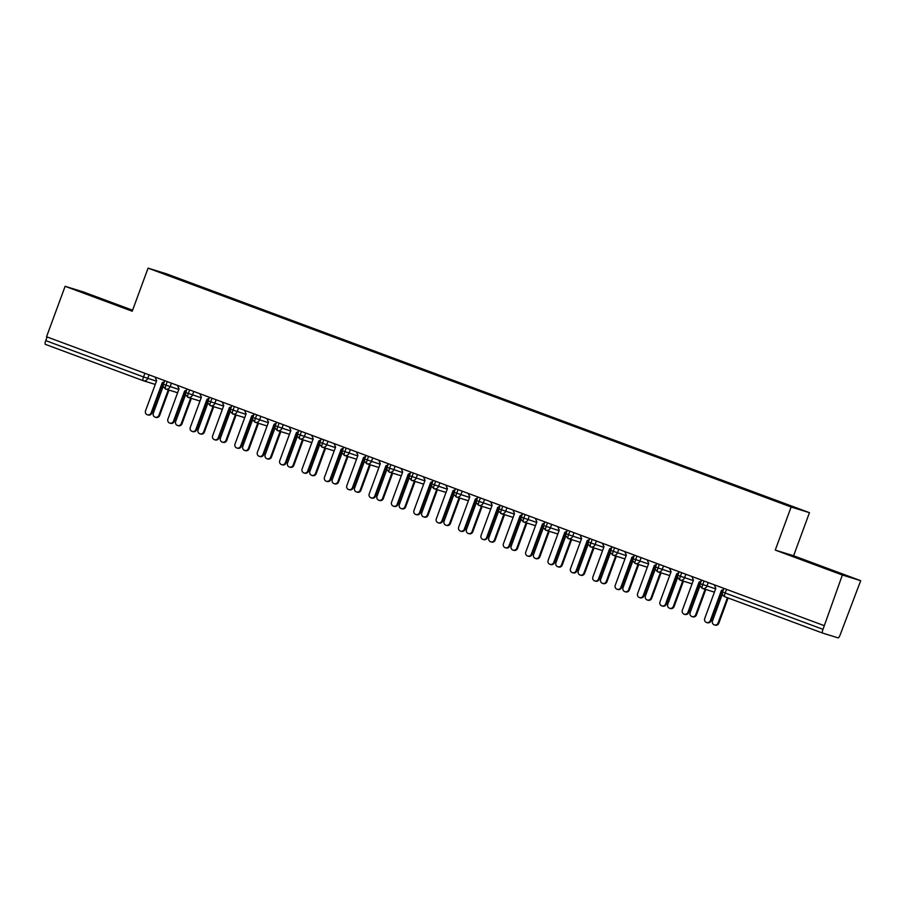 <?xml version="1.0" encoding="UTF-8"?>
<svg xmlns="http://www.w3.org/2000/svg" width="906" height="906" viewBox="0 0 906 906"><rect width="100%" height="100%" fill="white"/><g stroke="black" fill="none" stroke-linecap="round" stroke-linejoin="round"><path stroke-width="1.36" d="M104.281 300.498L122.582 307.021L104.281 300.498M814.426 564.291L832.727 570.814L814.426 564.291M860.7 580.689L840.224 634.676A3.681 0.872 110.4 0 1 838.118 637.869L822.557 633.056A3.681 0.872 110.4 0 0 822.557 633.056L724.755 596.726A3.681 0.872 110.4 0 0 724.755 596.726A3.681 0.872 110.4 0 1 725.196 593.011L822.999 629.342L842.365 575.016L860.7 580.689L793.599 555.763L809.454 512.671L166.41 273.805L148.074 268.131L791.119 506.998L809.454 512.671M132.593 310.214L83.454 291.97L65.119 286.296L46.546 336.76L823.792 625.491M199.807 286.341L159.343 272.06L186.024 282.083L757.722 494.45L798.186 508.73L199.807 286.341L199.547 287.043M210.611 290.464L210.215 291.064M220.452 294.122L220.056 294.722M232.978 298.776L232.582 299.376M242.819 302.434L242.423 303.034M255.345 307.089L254.948 307.689M265.186 310.735L264.79 311.347M277.712 315.39L277.315 315.99M287.553 319.048L287.157 319.648M300.079 323.702L299.682 324.303M309.92 327.36L309.524 327.961M322.445 332.015L322.049 332.615M332.287 335.662L331.89 336.273M344.812 340.316L344.416 340.916M354.654 343.974L354.257 344.574M367.179 348.629L366.783 349.229M377.021 352.287L376.624 352.887M389.546 356.941L389.15 357.542M399.387 360.588L398.991 361.188M411.913 365.243L411.517 365.843M421.754 368.901L421.358 369.501M434.28 373.555L433.883 374.155M444.121 377.213L443.725 377.813M456.647 381.856L456.25 382.468M466.488 385.514L466.092 386.115M479.014 390.169L478.617 390.769M488.855 393.827L488.459 394.427M501.38 398.481L500.984 399.082M511.222 402.139L510.825 402.74M523.747 406.783L523.351 407.394M533.589 410.441L533.192 411.041M546.114 415.095L545.718 415.695M555.956 418.753L555.559 419.353M568.481 423.408L568.085 424.008M578.322 427.066L577.926 427.666M590.848 431.709L590.452 432.321M600.689 435.367L600.293 435.967M613.215 440.022L612.818 440.622M623.056 443.68L622.66 444.28M635.582 448.334L635.185 448.934M645.423 451.992L645.027 452.592M657.949 456.635L657.552 457.247M667.79 460.293L667.394 460.894M680.315 464.948L679.919 465.548M690.157 468.606L689.76 469.206M702.682 473.26L702.286 473.861M712.524 476.907L712.127 477.519M725.049 481.562L724.653 482.162M734.891 485.22L734.494 485.82M747.416 489.874L747.02 490.474M757.257 493.532L756.861 494.132M822.999 629.342A3.681 0.872 110.4 0 0 822.546 633.056L724.743 596.726A3.681 3.681 0 0 1 722.569 592.003L725.196 593.011L726.544 589.364M149.06 374.846L147.735 378.459A3.681 3.579 107.2 0 1 143.114 380.667A3.681 0.872 -69.6 0 1 143.103 380.656L45.311 344.337A3.681 0.872 -69.6 0 1 45.3 344.337A3.681 0.872 -69.6 0 1 45.753 340.622L47.089 336.964M793.599 555.763L775.264 550.089L842.365 575.016M775.264 550.089L791.119 506.998M65.119 286.296L132.219 311.222L148.074 268.131M169.682 275.265L169.875 275.979M198.086 285.809L197.689 286.421M758.979 494.064L758.718 494.767M708.232 582.558L706.907 586.171A3.681 3.579 107.2 0 1 702.275 588.379L702.263 588.379A3.681 0.872 -69.6 0 1 702.263 588.379A3.681 0.872 -69.6 0 1 702.716 584.664L704.064 581.006M736.612 485.752L736.352 486.454M714.245 477.451L713.985 478.142M691.878 469.138L691.618 469.84M669.511 460.826L669.251 461.528M647.144 452.524L646.884 453.215M624.778 444.212L624.517 444.914M602.411 435.899L602.15 436.601M580.044 427.598L579.783 428.289M557.677 419.285L557.417 419.988M535.31 410.973L535.05 411.675M512.943 402.672L512.683 403.363M490.576 394.359L490.316 395.061M468.209 386.047L467.949 386.749M445.843 377.745L445.582 378.436M423.476 369.433L423.215 370.135M401.109 361.12L400.848 361.822M378.742 352.819L378.481 353.51M356.375 344.507L356.115 345.209M334.008 336.194L333.748 336.896M311.641 327.893L311.381 328.584M289.274 319.58L289.014 320.282M266.908 311.268L266.647 311.97M244.541 302.966L244.28 303.657M222.174 294.654L221.913 295.356M685.865 574.245L684.54 577.858A3.681 3.579 107.2 0 1 679.908 580.067L679.896 580.067A3.681 0.872 -69.6 0 1 679.896 580.067A3.681 0.872 -69.6 0 1 680.349 576.363L681.697 572.705M663.498 565.944L662.173 569.557A3.681 3.579 107.2 0 1 657.541 571.765A3.681 0.872 -69.6 0 1 657.53 571.754A3.681 0.872 -69.6 0 1 657.53 571.765A3.681 0.872 -69.6 0 1 657.983 568.051L659.33 564.393M641.131 557.632L639.806 561.244A3.681 3.579 107.2 0 1 635.174 563.453L635.163 563.453A3.681 0.872 -69.6 0 1 635.163 563.453A3.681 0.872 -69.6 0 1 635.616 559.738L636.963 556.08M618.764 549.319L617.439 552.932A3.681 3.579 107.2 0 1 612.807 555.152L612.796 555.14A3.681 0.872 -69.6 0 1 612.796 555.14A3.681 0.872 -69.6 0 1 613.249 551.437L614.596 547.779M596.397 541.018L595.072 544.631A3.681 3.579 107.2 0 1 590.44 546.839A3.681 0.872 -69.6 0 1 590.429 546.828A3.681 0.872 -69.6 0 1 590.429 546.839A3.681 0.872 -69.6 0 1 590.882 543.124L592.23 539.466M574.03 532.705L572.705 536.318A3.681 3.579 107.2 0 1 568.073 538.526A3.681 0.872 -69.6 0 1 568.062 538.526L568.073 538.526A3.681 0.872 -69.6 0 1 568.515 534.812L569.863 531.154M551.663 524.404L550.338 528.005A3.681 3.579 107.2 0 1 545.706 530.225A3.681 0.872 -69.6 0 1 545.695 530.214A3.681 0.872 -69.6 0 1 545.706 530.214A3.681 0.872 -69.6 0 1 546.148 526.511L547.496 522.853M529.297 516.092L527.971 519.704A3.681 3.579 107.2 0 1 523.34 521.913A3.681 0.872 -69.6 0 1 523.328 521.901L523.34 521.913A3.681 0.872 -69.6 0 1 523.781 518.198L525.129 514.54M506.93 507.779L505.605 511.392A3.681 3.579 107.2 0 1 500.973 513.6A3.681 0.872 -69.6 0 1 500.961 513.6L500.973 513.6A3.681 0.872 -69.6 0 1 501.414 509.885L502.762 506.228M484.563 499.478L483.238 503.079A3.681 3.579 107.2 0 1 478.606 505.299A3.681 0.872 -69.6 0 1 478.606 505.288A3.681 0.872 -69.6 0 1 479.048 501.584L480.395 497.926M491.958 505.786L476.533 500.61C477.1 502.286 474.178 500.554 478.595 505.288A3.681 0.872 -69.6 0 1 478.595 505.288A3.681 3.681 0 0 0 478.798 505.355L490.758 509.059M462.196 491.165L460.871 494.778A3.681 3.579 107.2 0 1 456.25 496.986A3.681 0.872 -69.6 0 1 456.228 496.975A3.681 0.872 -69.6 0 1 456.239 496.986A3.681 0.872 -69.6 0 1 456.681 493.272L458.028 489.614M439.829 482.853L438.504 486.465A3.681 3.579 107.2 0 1 433.883 488.674A3.681 0.872 -69.6 0 1 433.861 488.674A3.681 0.872 -69.6 0 1 433.872 488.674A3.681 0.872 -69.6 0 1 434.314 484.959L435.661 481.301M417.462 474.551L416.137 478.153A3.681 3.579 107.2 0 1 411.517 480.373A3.681 0.872 -69.6 0 1 411.494 480.361A3.681 0.872 -69.6 0 1 411.505 480.361A3.681 0.872 -69.6 0 1 411.947 476.658L413.295 473M395.095 466.239L393.77 469.852A3.681 3.579 107.2 0 1 389.15 472.06A3.681 0.872 -69.6 0 1 389.138 472.06A3.681 0.872 -69.6 0 1 389.127 472.049A3.681 0.872 -69.6 0 1 389.58 468.345L390.928 464.687M372.728 457.926L371.403 461.539A3.681 3.579 107.2 0 1 366.783 463.747A3.681 0.872 -69.6 0 1 366.76 463.747A3.681 0.872 -69.6 0 1 366.771 463.747A3.681 0.872 -69.6 0 1 367.213 460.033L368.561 456.375M350.362 449.625L349.036 453.226A3.681 3.579 107.2 0 1 344.416 455.446A3.681 0.872 -69.6 0 1 344.393 455.435A3.681 0.872 -69.6 0 1 344.405 455.435A3.681 0.872 -69.6 0 1 344.846 451.732L346.194 448.074M327.995 441.313L326.67 444.925A3.681 3.579 107.2 0 1 322.049 447.134A3.681 0.872 -69.6 0 1 322.026 447.122A3.681 0.872 -69.6 0 1 322.038 447.134A3.681 0.872 -69.6 0 1 322.479 443.419L323.827 439.761M305.628 433L304.303 436.613A3.681 3.579 107.2 0 1 299.682 438.821A3.681 0.872 -69.6 0 1 299.66 438.821A3.681 0.872 -69.6 0 1 299.671 438.821A3.681 0.872 -69.6 0 1 300.113 435.106L301.46 431.449M283.261 424.699L281.936 428.312A3.681 3.579 107.2 0 1 277.315 430.52A3.681 0.872 -69.6 0 1 277.293 430.509A3.681 0.872 -69.6 0 1 277.304 430.509A3.681 0.872 -69.6 0 1 277.746 426.805L279.093 423.147M260.894 416.386L259.569 419.999A3.681 3.579 107.2 0 1 254.948 422.207A3.681 0.872 -69.6 0 1 254.926 422.207A3.681 0.872 -69.6 0 1 254.937 422.207A3.681 0.872 -69.6 0 1 255.379 418.493L256.726 414.835M238.527 408.074L237.202 411.686A3.681 3.579 107.2 0 1 232.582 413.895A3.681 0.872 -69.6 0 1 232.559 413.895A3.681 0.872 -69.6 0 1 232.57 413.895A3.681 0.872 -69.6 0 1 233.012 410.18L234.36 406.534M216.16 399.773L214.835 403.385A3.681 3.579 107.2 0 1 210.215 405.594A3.681 0.872 -69.6 0 1 210.192 405.582A3.681 0.872 -69.6 0 1 210.203 405.582A3.681 0.872 -69.6 0 1 210.645 401.879L211.993 398.221M193.793 391.46L192.468 395.073A3.681 3.579 107.2 0 1 187.848 397.281A3.681 0.872 -69.6 0 1 187.825 397.281A3.681 0.872 -69.6 0 1 187.836 397.281A3.681 0.872 -69.6 0 1 188.278 393.566L189.626 389.908M171.427 383.147L170.101 386.76A3.681 3.579 107.2 0 1 165.481 388.968A3.681 0.872 -69.6 0 1 165.458 388.968A3.681 0.872 -69.6 0 1 165.47 388.968A3.681 0.872 -69.6 0 1 165.911 385.254L167.259 381.607M714.245 584.789L715.819 588.345L704.709 618.538A3.069 2.978 -72.8 0 0 706.601 622.501A3.069 2.978 -72.8 0 0 710.304 620.61L711.029 620.837A3.069 2.978 107.2 0 1 707.326 622.728L706.601 622.501M723.271 590.1L722.139 590.644L711.029 620.837M723.52 589.41L721.414 590.418L710.304 620.61M721.414 590.418L722.139 590.644M718.084 623.022L718.809 623.237A3.069 2.978 107.2 0 1 715.106 625.129L714.381 624.913A3.069 2.978 -72.8 0 0 718.084 623.022L727.393 597.711M722.41 593.974L712.49 620.938A3.069 2.978 -72.8 0 0 714.381 624.913M718.809 623.237L728.107 597.971M691.878 576.488L693.452 580.033L682.343 610.225A3.069 2.978 -72.8 0 0 684.234 614.2A3.069 2.978 -72.8 0 0 687.937 612.297L688.662 612.524A3.069 2.978 107.2 0 1 684.959 614.415L684.234 614.2M700.904 581.799L699.772 582.343L688.662 612.524M701.153 581.108L699.047 582.116L687.937 612.297M699.047 582.116L699.772 582.343M669.511 568.175L671.086 571.731L659.976 601.912A3.069 2.978 -72.8 0 0 661.867 605.888A3.069 2.978 -72.8 0 0 665.57 603.996L666.295 604.211A3.069 2.978 107.2 0 1 662.592 606.114L661.867 605.888M678.537 573.487L677.405 574.03L666.295 604.211M678.787 572.796L676.68 573.804L665.57 603.996M676.68 573.804L677.405 574.03M647.144 559.863L648.719 563.419L637.609 593.611A3.069 2.978 -72.8 0 0 639.5 597.575A3.069 2.978 -72.8 0 0 643.203 595.684L643.928 595.91A3.069 2.978 107.2 0 1 640.225 597.801L639.5 597.575M656.171 565.174L655.038 565.718L643.928 595.91M656.42 564.483L654.313 565.491L643.203 595.684M654.313 565.491L655.038 565.718M624.778 551.561L626.352 555.106L615.242 585.299A3.069 2.978 -72.8 0 0 617.133 589.274A3.069 2.978 -72.8 0 0 620.837 587.371L621.561 587.598A3.069 2.978 107.2 0 1 617.858 589.489L617.133 589.274M633.804 556.873L632.671 557.417L621.561 587.598M634.053 556.182L631.946 557.19L620.837 587.371M631.946 557.19L632.671 557.417M695.717 614.71L696.442 614.936A3.069 2.978 107.2 0 1 692.739 616.827L692.014 616.601A3.069 2.978 -72.8 0 0 695.717 614.71L705.083 589.251M700.044 585.661L690.123 612.626A3.069 2.978 -72.8 0 0 692.014 616.601M696.442 614.936L705.808 589.478M673.351 606.397L674.075 606.624A3.069 2.978 107.2 0 1 670.372 608.515L669.647 608.288A3.069 2.978 -72.8 0 0 673.351 606.397L682.716 580.95M677.677 577.36L667.756 604.325A3.069 2.978 -72.8 0 0 669.647 608.288M674.075 606.624L683.441 581.165M650.984 598.096L651.708 598.311A3.069 2.978 107.2 0 1 648.005 600.214L647.28 599.987A3.069 2.978 -72.8 0 0 650.984 598.096L660.349 572.637M655.31 569.047L645.389 596.012A3.069 2.978 -72.8 0 0 647.28 599.987M651.708 598.311L661.074 572.864M628.617 589.783L629.342 590.01A3.069 2.978 107.2 0 1 625.638 591.901L624.913 591.675A3.069 2.978 -72.8 0 0 628.617 589.783L637.983 564.325M632.943 560.735L623.022 587.7A3.069 2.978 -72.8 0 0 624.913 591.675M629.342 590.01L638.707 564.551M602.411 543.249L603.985 546.805L592.875 576.986A3.069 2.978 -72.8 0 0 594.766 580.961A3.069 2.978 -72.8 0 0 598.47 579.07L599.194 579.296A3.069 2.978 107.2 0 1 595.491 581.188L594.766 580.961M611.437 548.56L610.304 549.104L599.194 579.296M611.686 547.87L609.579 548.877L598.47 579.07M609.579 548.877L610.304 549.104M606.25 581.471L606.975 581.697A3.069 2.978 107.2 0 1 603.271 583.589L602.547 583.362A3.069 2.978 -72.8 0 0 606.25 581.471L615.616 556.024M610.576 552.434L600.655 579.398A3.069 2.978 -72.8 0 0 602.547 583.362M606.975 581.697L616.34 556.239M580.044 534.936L581.618 538.492L570.508 568.685A3.069 2.978 -72.8 0 0 572.399 572.649A3.069 2.978 -72.8 0 0 576.103 570.757L576.828 570.984A3.069 2.978 107.2 0 1 573.124 572.875L572.399 572.649M589.07 540.248L587.937 540.791L576.828 570.984M589.319 539.557L587.213 540.576L576.103 570.757M587.213 540.576L587.937 540.791M557.677 526.635L559.251 530.18L548.141 560.372A3.069 2.978 -72.8 0 0 550.033 564.347A3.069 2.978 -72.8 0 0 553.736 562.445L554.461 562.671A3.069 2.978 107.2 0 1 550.757 564.563L550.033 564.347M566.703 531.947L565.571 532.49L554.461 562.671M566.952 531.256L564.846 532.264L553.736 562.445M564.846 532.264L565.571 532.49M535.31 518.323L536.884 521.879L525.774 552.06A3.069 2.978 -72.8 0 0 527.666 556.035A3.069 2.978 -72.8 0 0 531.369 554.144L532.094 554.37A3.069 2.978 107.2 0 1 528.391 556.261L527.666 556.035M544.336 523.634L543.204 524.178L532.094 554.37M544.585 522.943L542.479 523.951L531.369 554.144M542.479 523.951L543.204 524.178M512.943 510.01L514.517 513.566L503.408 543.759A3.069 2.978 -72.8 0 0 505.299 547.722A3.069 2.978 -72.8 0 0 509.002 545.831L509.727 546.058A3.069 2.978 107.2 0 1 506.024 547.949L505.299 547.722M521.969 515.321L520.837 515.865L509.727 546.058M522.218 514.631L520.112 515.65L509.002 545.831M520.112 515.65L520.837 515.865M583.883 573.17L584.608 573.385A3.069 2.978 107.2 0 1 580.905 575.287L580.18 575.061A3.069 2.978 -72.8 0 0 583.883 573.17L593.249 547.711M588.209 544.121L578.288 571.086A3.069 2.978 -72.8 0 0 580.18 575.061M584.608 573.385L593.974 547.937M561.516 564.857L562.241 565.084A3.069 2.978 107.2 0 1 558.538 566.975L557.813 566.748A3.069 2.978 -72.8 0 0 561.516 564.857L570.882 539.398M565.842 535.82L555.922 562.785A3.069 2.978 -72.8 0 0 557.813 566.748M562.241 565.084L571.607 539.625M539.149 556.544L539.874 556.771A3.069 2.978 107.2 0 1 536.171 558.662L535.446 558.447A3.069 2.978 -72.8 0 0 539.149 556.544L548.515 531.097M543.475 527.507L533.555 554.472A3.069 2.978 -72.8 0 0 535.446 558.447M539.874 556.771L549.24 531.312M516.782 548.243L517.507 548.458A3.069 2.978 107.2 0 1 513.804 550.361L513.079 550.135A3.069 2.978 -72.8 0 0 516.782 548.243L526.148 522.785M521.109 519.195L511.188 546.159A3.069 2.978 -72.8 0 0 513.079 550.135M517.507 548.458L526.873 523.011M490.576 501.709L492.151 505.254L481.041 535.446A3.069 2.978 -72.8 0 0 482.932 539.421A3.069 2.978 -72.8 0 0 486.635 537.53L487.36 537.745A3.069 2.978 107.2 0 1 483.657 539.636L482.932 539.421M499.602 507.02L498.47 507.564L487.36 537.745M499.863 506.329L497.745 507.337L486.635 537.53M497.745 507.337L498.47 507.564M468.209 493.396L469.784 496.952L458.674 527.133A3.069 2.978 -72.8 0 0 460.565 531.109A3.069 2.978 -72.8 0 0 464.268 529.217L464.993 529.444A3.069 2.978 107.2 0 1 461.29 531.335L460.565 531.109M477.236 498.708L476.103 499.251L464.993 529.444M477.496 498.017L475.378 499.025L464.268 529.217M475.378 499.025L476.103 499.251M445.843 485.084L447.417 488.64L436.307 518.832A3.069 2.978 -72.8 0 0 438.198 522.796A3.069 2.978 -72.8 0 0 441.901 520.905L442.626 521.131A3.069 2.978 107.2 0 1 438.923 523.022L438.198 522.796M454.869 490.395L453.736 490.939L442.626 521.131M455.129 489.704L453.011 490.724L441.901 520.905M453.011 490.724L453.736 490.939M423.476 476.783L425.05 480.339L413.94 510.52A3.069 2.978 -72.8 0 0 415.831 514.495A3.069 2.978 -72.8 0 0 419.535 512.603L420.259 512.819A3.069 2.978 107.2 0 1 416.556 514.721L415.831 514.495M432.502 482.094L431.369 482.638L420.259 512.819M432.762 481.403L430.644 482.411L419.535 512.603M430.644 482.411L431.369 482.638M401.109 468.47L402.683 472.026L391.573 502.207A3.069 2.978 -72.8 0 0 393.464 506.182A3.069 2.978 -72.8 0 0 397.168 504.291L397.893 504.517A3.069 2.978 107.2 0 1 394.189 506.409L393.464 506.182M410.135 473.781L409.002 474.325L397.893 504.517M410.395 473.091L408.278 474.098L397.168 504.291M408.278 474.098L409.002 474.325M494.416 539.931L495.14 540.157A3.069 2.978 107.2 0 1 491.437 542.048L490.712 541.822A3.069 2.978 -72.8 0 0 494.416 539.931L503.781 514.472M498.742 510.893L488.821 537.858A3.069 2.978 -72.8 0 0 490.712 541.822M495.14 540.157L504.506 514.699M472.049 531.618L472.773 531.845A3.069 2.978 107.2 0 1 469.07 533.736L468.345 533.521A3.069 2.978 -72.8 0 0 472.049 531.618L481.414 506.171M476.375 502.581L466.454 529.546A3.069 2.978 -72.8 0 0 468.345 533.521M472.773 531.845L482.139 506.386M449.682 523.317L450.407 523.532A3.069 2.978 107.2 0 1 446.703 525.435L445.979 525.208A3.069 2.978 -72.8 0 0 449.682 523.317L459.048 497.858M454.008 494.268L444.087 521.233A3.069 2.978 -72.8 0 0 445.979 525.208M450.407 523.532L459.772 498.085M427.315 515.004L428.04 515.231A3.069 2.978 107.2 0 1 424.336 517.122L423.612 516.896A3.069 2.978 -72.8 0 0 427.315 515.004L436.681 489.546M431.641 485.967L421.72 512.932A3.069 2.978 -72.8 0 0 423.612 516.896M428.04 515.231L437.405 489.772M404.948 506.692L405.673 506.918A3.069 2.978 107.2 0 1 401.97 508.81L401.245 508.594A3.069 2.978 -72.8 0 0 404.948 506.692L414.314 481.245M409.274 477.655L399.353 504.619A3.069 2.978 -72.8 0 0 401.245 508.594M405.673 506.918L415.039 481.46M378.742 460.157L380.316 463.713L369.206 493.906A3.069 2.978 -72.8 0 0 371.098 497.87A3.069 2.978 -72.8 0 0 374.801 495.978L375.526 496.205A3.069 2.978 107.2 0 1 371.822 498.096L371.098 497.87M387.768 465.469L386.635 466.012L375.526 496.205M388.028 464.778L385.911 465.797L374.801 495.978M385.911 465.797L386.635 466.012M382.581 498.391L383.306 498.606A3.069 2.978 107.2 0 1 379.603 500.508L378.878 500.282A3.069 2.978 -72.8 0 0 382.581 498.391L391.947 472.932M386.907 469.342L376.987 496.307A3.069 2.978 -72.8 0 0 378.878 500.282M383.306 498.606L392.672 473.159M356.375 451.856L357.949 455.412L346.839 485.593A3.069 2.978 -72.8 0 0 348.731 489.568A3.069 2.978 -72.8 0 0 352.434 487.677L353.159 487.892A3.069 2.978 107.2 0 1 349.456 489.795L348.731 489.568M365.401 457.168L364.269 457.711L353.159 487.892M365.662 456.477L363.544 457.485L352.434 487.677M363.544 457.485L364.269 457.711M360.214 490.078L360.939 490.305A3.069 2.978 107.2 0 1 357.236 492.196L356.511 491.969A3.069 2.978 -72.8 0 0 360.214 490.078L369.58 464.619M364.54 461.041L354.62 488.006A3.069 2.978 -72.8 0 0 356.511 491.969M360.939 490.305L370.305 464.846M334.008 443.544L335.582 447.1L324.473 477.292A3.069 2.978 -72.8 0 0 326.364 481.256A3.069 2.978 -72.8 0 0 330.067 479.365L330.792 479.591A3.069 2.978 107.2 0 1 327.089 481.482L326.364 481.256M343.034 448.855L341.902 449.399L330.792 479.591M343.295 448.164L341.177 449.172L330.067 479.365M341.177 449.172L341.902 449.399M337.847 481.765L338.572 481.992A3.069 2.978 107.2 0 1 334.869 483.883L334.144 483.668A3.069 2.978 -72.8 0 0 337.847 481.765L347.213 456.318M342.174 452.728L332.253 479.693A3.069 2.978 -72.8 0 0 334.144 483.668M338.572 481.992L347.938 456.533M311.641 435.231L313.216 438.787L302.106 468.98A3.069 2.978 -72.8 0 0 303.997 472.955A3.069 2.978 -72.8 0 0 307.7 471.052L308.425 471.279A3.069 2.978 107.2 0 1 304.722 473.17L303.997 472.955M320.667 440.543L319.535 441.086L308.425 471.279M320.928 439.852L318.81 440.871L307.7 471.052M318.81 440.871L319.535 441.086M315.481 473.464L316.205 473.679A3.069 2.978 107.2 0 1 312.502 475.582L311.777 475.356A3.069 2.978 -72.8 0 0 315.481 473.464L324.846 448.006M319.807 444.416L309.886 471.38A3.069 2.978 -72.8 0 0 311.777 475.356M316.205 473.679L325.571 448.232M289.274 426.93L290.849 430.486L279.739 460.667A3.069 2.978 -72.8 0 0 281.63 464.642A3.069 2.978 -72.8 0 0 285.333 462.751L286.058 462.966A3.069 2.978 107.2 0 1 282.355 464.869L281.63 464.642M298.3 432.241L297.168 432.785L286.058 462.966M298.561 431.55L296.443 432.558L285.333 462.751M296.443 432.558L297.168 432.785M293.114 465.152L293.838 465.378A3.069 2.978 107.2 0 1 290.135 467.27L289.41 467.043A3.069 2.978 -72.8 0 0 293.114 465.152L302.479 439.693M297.44 436.114L287.519 463.079A3.069 2.978 -72.8 0 0 289.41 467.043M293.838 465.378L303.204 439.92M266.908 418.617L268.482 422.173L257.372 452.366A3.069 2.978 -72.8 0 0 259.263 456.33A3.069 2.978 -72.8 0 0 262.966 454.438L263.691 454.665A3.069 2.978 107.2 0 1 259.988 456.556L259.263 456.33M275.934 423.929L274.801 424.472L263.691 454.665M276.194 423.238L274.076 424.246L262.966 454.438M274.076 424.246L274.801 424.472M270.747 456.839L271.472 457.066A3.069 2.978 107.2 0 1 267.768 458.957L267.044 458.742A3.069 2.978 -72.8 0 0 270.747 456.839L280.113 431.392M275.073 427.802L265.152 454.767A3.069 2.978 -72.8 0 0 267.044 458.742M271.472 457.066L280.837 431.607M244.541 410.316L246.115 413.861L235.005 444.053A3.069 2.978 -72.8 0 0 236.896 448.028A3.069 2.978 -72.8 0 0 240.6 446.126L241.324 446.352A3.069 2.978 107.2 0 1 237.621 448.244L236.896 448.028M253.567 415.616L252.434 416.16L241.324 446.352M253.827 414.937L251.709 415.945L240.6 446.126M251.709 415.945L252.434 416.16M248.38 448.538L249.105 448.764A3.069 2.978 107.2 0 1 245.401 450.656L244.677 450.429A3.069 2.978 -72.8 0 0 248.38 448.538L257.746 423.079M252.706 419.489L242.785 446.454A3.069 2.978 -72.8 0 0 244.677 450.429M249.105 448.764L258.47 423.306M222.174 402.004L223.748 405.56L212.638 435.741A3.069 2.978 -72.8 0 0 214.529 439.716A3.069 2.978 -72.8 0 0 218.233 437.825L218.958 438.04A3.069 2.978 107.2 0 1 215.254 439.942L214.529 439.716M231.2 407.315L230.067 407.859L218.958 438.04M231.46 406.624L229.343 407.632L218.233 437.825M229.343 407.632L230.067 407.859M226.013 440.225L226.738 440.452A3.069 2.978 107.2 0 1 223.035 442.343L222.31 442.117A3.069 2.978 -72.8 0 0 226.013 440.225L235.379 414.767M230.339 411.188L220.418 438.153A3.069 2.978 -72.8 0 0 222.31 442.117M226.738 440.452L236.104 414.993M199.807 393.691L201.381 397.247L190.271 427.439A3.069 2.978 -72.8 0 0 192.163 431.403A3.069 2.978 -72.8 0 0 195.866 429.512L196.591 429.738A3.069 2.978 107.2 0 1 192.887 431.63L192.163 431.403M208.833 399.002L207.701 399.546L196.591 429.738M209.093 398.312L206.976 399.32L195.866 429.512M206.976 399.32L207.701 399.546M203.646 431.913L204.371 432.139A3.069 2.978 107.2 0 1 200.668 434.031L199.943 433.815A3.069 2.978 -72.8 0 0 203.646 431.913L213.012 406.466M207.972 402.876L198.052 429.84A3.069 2.978 -72.8 0 0 199.943 433.815M204.371 432.139L213.737 406.692M177.44 385.39L179.014 388.934L167.904 419.127A3.069 2.978 -72.8 0 0 169.796 423.102A3.069 2.978 -72.8 0 0 173.499 421.199L174.224 421.426A3.069 2.978 107.2 0 1 170.521 423.317L169.796 423.102M186.466 390.69L185.334 391.233L174.224 421.426M186.727 390.01L184.609 391.018L173.499 421.199M184.609 391.018L185.334 391.233M181.279 423.612L182.004 423.838A3.069 2.978 107.2 0 1 178.301 425.729L177.576 425.503A3.069 2.978 -72.8 0 0 181.279 423.612L190.645 398.153M185.605 394.563L175.685 421.528A3.069 2.978 -72.8 0 0 177.576 425.503M182.004 423.838L191.37 398.38M155.073 377.077L156.647 380.633L145.538 410.814A3.069 2.978 -72.8 0 0 147.429 414.789A3.069 2.978 -72.8 0 0 151.132 412.898L151.857 413.113A3.069 2.978 107.2 0 1 148.154 415.016L147.429 414.789M164.099 382.389L162.967 382.932L151.857 413.113M164.36 381.698L162.242 382.706L151.132 412.898M162.242 382.706L162.967 382.932M158.912 415.299L159.637 415.526A3.069 2.978 107.2 0 1 155.934 417.417L155.209 417.19A3.069 2.978 -72.8 0 0 158.912 415.299L168.278 389.84M163.239 386.262L153.318 413.227A3.069 2.978 -72.8 0 0 155.209 417.19M159.637 415.526L169.003 390.067M45.753 340.622L143.544 376.953L144.892 373.295M45.3 344.337L143.103 380.656A3.681 0.872 -69.6 0 1 143.544 376.953L156.455 381.154M701.538 580.067L700.202 583.691L715.627 588.866M722.059 590.859L722.682 590.384M721.414 592.615A3.681 3.681 0 0 0 722.569 591.006L722.467 590.984A3.681 3.579 107.2 0 1 721.459 592.467M679.172 571.765L677.835 575.389L693.26 580.565M699.692 582.547L700.315 582.071M656.805 563.453L655.468 567.077L670.893 572.252M677.326 574.234L677.948 573.77M634.438 555.14L633.101 558.764L648.526 563.94M654.959 565.933L655.582 565.457M612.071 546.839L610.735 550.463L626.159 555.638M632.592 557.62L633.215 557.145M589.704 538.526L588.368 542.15L603.792 547.326M610.225 549.308L610.848 548.843M567.337 530.225L566.001 533.838L581.426 539.013M587.858 541.007L588.481 540.531M544.97 521.913L543.634 525.537L559.059 530.712M565.491 532.694L566.114 532.218M522.603 513.6L521.267 517.224L536.692 522.4M543.124 524.393L543.747 523.917M500.237 505.299L498.9 508.912L514.325 514.087M520.757 516.08L521.38 515.605M498.391 507.768L499.013 507.292M455.503 488.674L454.166 492.298L469.591 497.473M476.024 499.466L476.647 498.991M433.136 480.373L431.8 483.985L447.224 489.161M453.657 491.154L454.28 490.678M410.769 472.06L409.433 475.684L424.857 480.86M431.29 482.841L431.913 482.366M388.402 463.747L387.066 467.371L402.49 472.547M408.923 474.54L409.546 474.065M366.035 455.446L364.699 459.059L380.124 464.234M386.556 466.228L387.179 465.752M343.668 447.134L342.332 450.758L357.757 455.933M364.189 457.915L364.812 457.439M321.302 438.821L319.965 442.445L335.39 447.621M341.822 449.614L342.445 449.138M298.935 430.52L297.598 434.133L313.023 439.308M319.456 441.301L320.078 440.826M276.568 422.207L275.231 425.831L290.656 431.007M297.089 432.989L297.712 432.513M254.201 413.895L252.865 417.519L268.289 422.694M274.722 424.688L275.345 424.212M231.834 405.594L230.498 409.218L245.922 414.382M252.355 416.375L252.978 415.899M209.467 397.281L208.131 400.905L223.556 406.081M229.988 408.062L230.611 407.598M187.1 388.968L185.764 392.592L201.189 397.768M207.621 399.761L208.244 399.286M164.733 380.667L163.397 384.291L178.822 389.455M185.254 391.449L185.877 390.973M162.887 383.136L163.51 382.672M699.047 584.302A3.681 3.681 0 0 0 700.202 582.705L700.1 582.671A3.681 3.579 107.2 0 1 699.092 584.166M676.68 575.99A3.681 3.681 0 0 0 677.835 574.393L677.733 574.37A3.681 3.579 107.2 0 1 676.725 575.854M654.313 567.688A3.681 3.681 0 0 0 655.468 566.08L655.366 566.057A3.681 3.579 107.2 0 1 654.358 567.541M631.946 559.376A3.681 3.681 0 0 0 633.101 557.779L633 557.745A3.681 3.579 107.2 0 1 631.992 559.24M609.579 551.075A3.681 3.681 0 0 0 610.735 549.466L610.633 549.444A3.681 3.579 107.2 0 1 609.625 550.927M587.213 542.762A3.681 3.681 0 0 0 588.368 541.154L588.266 541.131A3.681 3.579 107.2 0 1 587.258 542.615M564.846 534.449A3.681 3.681 0 0 0 566.001 532.853L565.899 532.819A3.681 3.579 107.2 0 1 564.891 534.314M542.479 526.148A3.681 3.681 0 0 0 543.634 524.54L543.532 524.517A3.681 3.579 107.2 0 1 542.524 526.001M520.112 517.836A3.681 3.681 0 0 0 521.267 516.227L521.165 516.205A3.681 3.579 107.2 0 1 520.157 517.688M497.745 509.523A3.681 3.681 0 0 0 498.9 507.926L498.798 507.892A3.681 3.579 107.2 0 1 497.79 509.387M475.378 501.222A3.681 3.681 0 0 0 476.533 499.614L476.431 499.591A3.681 3.579 107.2 0 1 475.424 501.075M453.011 492.909A3.681 3.681 0 0 0 454.166 491.301L454.065 491.279A3.681 3.579 107.2 0 1 453.057 492.762M430.644 484.597A3.681 3.681 0 0 0 431.8 483L431.698 482.966A3.681 3.579 107.2 0 1 430.69 484.461M408.278 476.296A3.681 3.681 0 0 0 409.433 474.687L409.331 474.665A3.681 3.579 107.2 0 1 408.323 476.148M385.911 467.983A3.681 3.681 0 0 0 387.066 466.375L386.964 466.352A3.681 3.579 107.2 0 1 385.956 467.836M363.544 459.67A3.681 3.681 0 0 0 364.699 458.074L364.597 458.04A3.681 3.579 107.2 0 1 363.589 459.535M341.177 451.369A3.681 3.681 0 0 0 342.332 449.761L342.23 449.738A3.681 3.579 107.2 0 1 341.222 451.222M318.81 443.057A3.681 3.681 0 0 0 319.965 441.449L319.863 441.426A3.681 3.579 107.2 0 1 318.855 442.909M296.443 434.744A3.681 3.681 0 0 0 297.598 433.147L297.496 433.113A3.681 3.579 107.2 0 1 296.489 434.608M274.076 426.443A3.681 3.681 0 0 0 275.231 424.835L275.13 424.812A3.681 3.579 107.2 0 1 274.122 426.296M251.709 418.13A3.681 3.681 0 0 0 252.865 416.522L252.763 416.5A3.681 3.579 107.2 0 1 251.755 417.983M229.343 409.818A3.681 3.681 0 0 0 230.498 408.221L230.396 408.187A3.681 3.579 107.2 0 1 229.388 409.682M206.976 401.517A3.681 3.681 0 0 0 208.131 399.908L208.029 399.886A3.681 3.579 107.2 0 1 207.021 401.369M184.609 393.204A3.681 3.681 0 0 0 185.764 391.596L185.662 391.573A3.681 3.579 107.2 0 1 184.654 393.068M162.242 384.891A3.681 3.681 0 0 0 163.397 383.295L163.295 383.272A3.681 3.579 107.2 0 1 162.287 384.756M700.202 583.691C700.768 585.367 697.847 583.634 702.263 588.379A3.681 3.681 0 0 0 702.467 588.447L714.426 592.139M722.818 590.316L722.569 591.006M723.905 588.379L722.569 592.003M677.835 575.389C678.401 577.054 675.48 575.333 679.896 580.067A3.681 3.681 0 0 0 680.1 580.134L692.059 583.838M700.451 582.014L700.202 582.705M655.468 567.077C656.035 568.753 653.113 567.02 657.53 571.754A3.681 3.681 0 0 0 657.733 571.822L669.693 575.525M678.084 573.702L677.835 574.393M633.101 558.764C633.668 560.44 630.746 558.708 635.163 563.453A3.681 3.681 0 0 0 635.366 563.521L647.326 567.213M655.718 565.389L655.468 566.08M610.735 550.463C611.301 552.128 608.379 550.406 612.796 555.14A3.681 3.681 0 0 0 613 555.208L624.959 558.911M633.351 557.088L633.101 557.779M588.368 542.15C588.934 543.827 586.012 542.094 590.429 546.828A3.681 3.681 0 0 0 590.633 546.896L602.592 550.599M610.984 548.776L610.735 549.466M566.001 533.838C566.567 535.514 563.645 533.781 568.062 538.526A3.681 3.681 0 0 0 568.266 538.594L580.225 542.286M588.617 540.463L588.368 541.154M543.634 525.537C544.2 527.213 541.278 525.48 545.695 530.214A3.681 3.681 0 0 0 545.899 530.282L557.858 533.985M566.25 532.162L566.001 532.853M521.267 517.224C521.833 518.9 518.912 517.167 523.328 521.901A3.681 3.681 0 0 0 523.532 521.969L535.491 525.673M543.883 523.849L543.634 524.54M498.9 508.912C499.466 510.588 496.545 508.855 500.961 513.6A3.681 3.681 0 0 0 501.165 513.668L513.124 517.36M521.516 515.537L521.267 516.227M499.149 507.235L498.9 507.926M454.166 492.298C454.733 493.974 451.811 492.241 456.228 496.975A3.681 3.681 0 0 0 456.431 497.043L468.391 500.746M476.783 498.923L476.533 499.614M476.533 500.61L477.87 496.986M431.8 483.985C432.366 485.661 429.444 483.929 433.861 488.674A3.681 3.681 0 0 0 434.065 488.742L446.024 492.434M454.416 490.61L454.166 491.301M409.433 475.684C409.999 477.36 407.077 475.627 411.494 480.361A3.681 3.681 0 0 0 411.698 480.429L423.657 484.132M432.049 482.309L431.8 483M389.138 472.06A3.681 3.681 0 0 0 389.331 472.117L401.29 475.82M409.682 473.997L409.433 474.687M364.699 459.059C365.265 460.735 362.343 459.002 366.76 463.747A3.681 3.681 0 0 0 366.964 463.815L378.923 467.507M387.315 465.684L387.066 466.375M387.066 467.371C387.632 469.048 384.71 467.315 389.127 472.049M342.332 450.758C342.898 452.434 339.976 450.701 344.393 455.435A3.681 3.681 0 0 0 344.597 455.503L356.556 459.206M364.948 457.383L364.699 458.074M319.965 442.445C320.531 444.121 317.61 442.388 322.026 447.122A3.681 3.681 0 0 0 322.23 447.202L334.189 450.894M342.581 449.07L342.332 449.761M297.598 434.133C298.165 435.809 295.243 434.076 299.66 438.821A3.681 3.681 0 0 0 299.863 438.889L311.823 442.592M320.214 440.758L319.965 441.449M275.231 425.831C275.798 427.507 272.876 425.775 277.293 430.509A3.681 3.681 0 0 0 277.496 430.577L289.456 434.28M297.848 432.456L297.598 433.147M252.865 417.519C253.431 419.195 250.509 417.462 254.926 422.207A3.681 3.681 0 0 0 255.13 422.275L267.089 425.967M275.481 424.144L275.231 424.835M230.498 409.218C231.064 410.882 228.142 409.15 232.559 413.895A3.681 3.681 0 0 0 232.763 413.963L244.722 417.666M253.114 415.831L252.865 416.522M208.131 400.905C208.697 402.581 205.775 400.848 210.192 405.582A3.681 3.681 0 0 0 210.396 405.65L222.355 409.353M230.747 407.53L230.498 408.221M185.764 392.592C186.33 394.269 183.408 392.536 187.825 397.281A3.681 3.681 0 0 0 188.029 397.349L199.988 401.041M208.38 399.218L208.131 399.908M163.397 384.291C163.963 385.956 161.041 384.223 165.458 388.968A3.681 3.681 0 0 0 165.662 389.036L177.621 392.74M186.013 390.916L185.764 391.596M143.103 380.656A3.681 3.681 0 0 0 143.295 380.724L155.254 384.427M163.646 382.604L163.397 383.295"/></g></svg>
